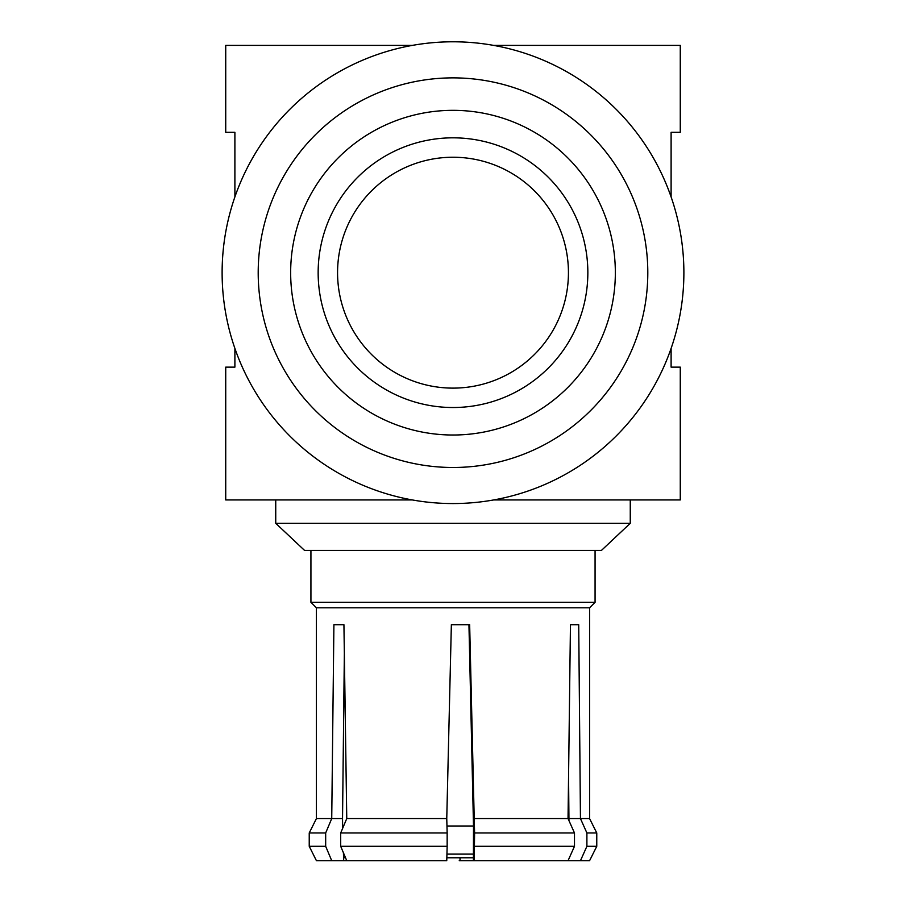 <?xml version="1.0" encoding="UTF-8"?>
<svg xmlns="http://www.w3.org/2000/svg" width="906" height="906" viewBox="0 0 906 906"><rect width="100%" height="100%" fill="white"/><g stroke="black" fill="none" stroke-linecap="round" stroke-linejoin="round"><path stroke-width="1.36" d="M647.801 272.672A194.801 194.801 0 0 0 453 77.871A194.801 194.801 0 0 0 258.199 272.672A194.801 194.801 0 0 0 453 467.485A194.801 194.801 0 0 0 647.801 272.672M222.117 272.672A230.883 230.883 0 0 0 453 503.555A230.883 230.883 0 0 0 683.883 272.672A230.883 230.883 0 0 0 453 41.789A230.883 230.883 0 0 0 222.117 272.672M342.615 828.435L342.536 818.571L316.421 818.571L316.421 607.79L589.58 607.79L595.072 602.297L595.072 550.418M316.421 607.79L310.928 602.297L595.072 602.297M343.578 857.722L345.537 857.778M446.839 857.778L473.43 857.778L446.839 857.778M468.946 624.698L473.498 826.012L446.964 826.012M309.229 846.306L325.673 846.306L331.732 860.7L316.421 860.7L309.229 846.306L309.229 832.965L325.673 832.965L331.732 818.571L333.906 624.698L343.929 624.698L346.76 818.571L446.76 818.571L451.358 624.698L469.659 624.698L474.212 818.571L568.039 818.571L574.483 832.965L574.483 846.306L568.039 860.7L589.58 860.7L596.771 846.306L596.771 832.965L586.895 832.965L580.452 818.571L589.58 818.571L589.58 607.79M473.498 826.012L473.419 860.7L474.212 860.7L474.608 832.965L574.483 832.965M342.536 818.571L344.348 653.736M630.259 523.306L275.741 523.306L304.563 550.418L601.437 550.418L630.259 523.306L630.259 499.942M275.741 523.306L275.741 499.942M318.153 272.672A134.847 134.847 0 0 0 453 407.519A134.847 134.847 0 0 0 587.847 272.672A134.847 134.847 0 0 0 453 137.825A134.847 134.847 0 0 0 318.153 272.672M615.344 272.672A162.344 162.344 0 0 1 453 435.016A162.344 162.344 0 0 1 290.656 272.672A162.344 162.344 0 0 1 453 110.339A162.344 162.344 0 0 1 615.344 272.672M568.436 272.672A115.436 115.436 0 0 0 453 157.236A115.436 115.436 0 0 0 337.564 272.672A115.436 115.436 0 0 0 453 388.119A115.436 115.436 0 0 0 568.436 272.672M493.657 499.942L680.27 499.942L680.27 367.134L671.108 367.134L671.108 348.391M671.108 196.953L671.108 132.31L680.27 132.31L680.27 45.402L493.657 45.402M234.892 196.953L234.892 132.31L225.73 132.31L225.73 45.402L412.343 45.402M234.892 348.391L234.892 367.134L225.73 367.134L225.73 499.942L412.343 499.942M568.572 776.057L568.934 818.571L580.452 818.571L578.719 624.698L570.452 624.698L568.039 818.571M568.934 820.576L568.934 818.571M331.732 860.7L446.76 860.7L447.156 846.306L340.701 846.306L340.701 832.965L447.156 832.965L447.156 846.306M346.76 860.7L340.701 846.306M474.212 860.7L568.039 860.7M474.608 846.306L574.483 846.306M580.452 860.7L586.895 846.306L596.771 846.306M459.24 860.7L460.022 860.7L460.022 857.778M473.419 860.7L460.022 860.7M586.895 846.306L586.895 832.965M325.673 832.965L325.673 846.306M343.68 860.7L343.419 852.739M340.701 832.965L346.76 818.571M446.76 818.571L447.156 832.965M474.608 832.965L474.212 818.571L473.498 818.571M343.634 826.012L342.536 826.012M446.941 854.109L473.442 854.109M310.928 602.297L310.928 550.418M589.58 818.571L596.771 832.965M316.421 818.571L309.229 832.965"/></g></svg>
